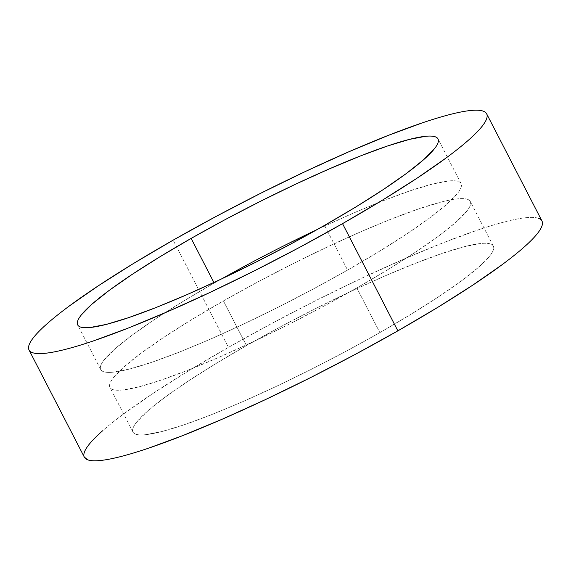 <?xml version="1.0" encoding="UTF-8"?>
<svg xmlns="http://www.w3.org/2000/svg" width="571" height="571" viewBox="0 0 571 571"><rect width="100%" height="100%" fill="white"/><g stroke="black" fill="none" stroke-linecap="round" stroke-linejoin="round"><path stroke-width="0.43" stroke-dasharray="2.85 2.14" d="M541.972 221.006A257.485 33.118 -27.3 0 0 228.464 347.354L173.134 240.148L228.464 347.354A257.485 33.118 -27.3 0 0 84.358 457.193M347.582 270.069A202.741 26.073 -27.3 0 0 461.054 183.576A202.741 26.073 -27.3 0 0 317.362 229.456L352.371 213.554L383.348 200.678L410.385 190.721L432.44 184.062L448.678 180.957C453.06 180.529 456.322 180.721 458.463 181.528C460.611 182.335 461.596 183.741 461.432 185.746C461.261 187.752 459.933 190.329 457.457 193.462L446.693 204.368L429.563 218.043L406.716 233.974L379.037 251.54L347.582 270.069L324.528 225.402L347.582 270.069L313.565 288.847L278.298 307.155L243.125 324.285L209.407 339.581L178.43 352.457L151.394 362.414L129.339 369.073L113.101 372.178C108.718 372.606 105.457 372.413 103.315 371.607C101.167 370.8 100.182 369.394 100.353 367.389C100.517 365.376 101.845 362.806 104.322 359.673L115.085 348.767L132.215 335.084L155.062 319.16L182.741 301.595L214.196 283.066L213.904 282.502L214.196 283.066A202.741 26.073 -27.3 0 0 100.724 369.558A202.741 26.073 -27.3 0 0 347.582 270.069M221.362 279.012A202.741 26.073 -27.3 0 0 214.196 283.066L221.355 279.012M379.858 332.6A202.741 26.073 -27.3 0 0 493.33 246.108A202.741 26.073 -27.3 0 0 246.472 345.598L223.418 300.931A202.741 26.073 152.7 0 1 470.276 201.442A202.741 26.073 152.7 0 1 356.804 287.934L379.858 332.6L356.804 287.934L388.259 269.405L415.938 251.84L438.785 235.916L455.915 222.233L466.678 211.327C469.155 208.194 470.483 205.624 470.647 203.611C470.818 201.606 469.833 200.2 467.685 199.393C465.543 198.587 462.282 198.394 457.899 198.822L441.661 201.927L419.606 208.586L392.57 218.543L361.593 231.419L327.875 246.715L292.702 263.845L257.435 282.153L223.418 300.931L191.963 319.46L164.284 337.026L141.437 352.957L124.307 366.632L113.543 377.538C111.067 380.671 109.739 383.248 109.568 385.254C109.404 387.259 110.389 388.665 112.537 389.472C114.678 390.278 117.94 390.471 122.322 390.043L138.56 386.938L160.615 380.279L187.652 370.322L218.629 357.446L252.346 342.15L287.52 325.02L322.786 306.713L356.804 287.934A202.741 26.073 152.7 0 1 109.946 387.423A202.741 26.073 152.7 0 1 223.418 300.931L246.472 345.598A202.741 26.073 -27.3 0 0 133 432.09A202.741 26.073 -27.3 0 0 379.858 332.6L345.84 351.379L310.574 369.687L275.4 386.817L241.683 402.112L210.706 414.989L183.669 424.945L161.614 431.605L145.377 434.709C140.994 435.138 137.732 434.945 135.591 434.138C133.443 433.332 132.458 431.926 132.622 429.92C132.793 427.907 134.121 425.338 136.597 422.205L147.361 411.298L164.491 397.623L187.338 381.692L215.017 364.127L246.472 345.598L280.489 326.819L315.756 308.511L350.929 291.381L384.647 276.086L415.624 263.21L442.661 253.253L464.715 246.593L480.953 243.489C485.336 243.06 488.598 243.253 490.739 244.06C492.887 244.866 493.872 246.272 493.701 248.278C493.537 250.291 492.209 252.86 489.732 255.994L478.969 266.9L461.839 280.582L438.992 296.506L411.313 314.071L379.858 332.6M538.689 218.4C535.962 217.373 531.815 217.13 526.255 217.672C520.695 218.215 513.821 219.528 505.635 221.619C497.455 223.704 488.112 226.523 477.62 230.077L443.289 242.725L403.954 259.07L361.129 278.498L316.455 300.253L271.66 323.5L228.464 347.354L188.516 370.879L153.363 393.191L124.35 413.418C115.806 419.749 108.554 425.538 102.594 430.798M83.88 454.437L84.287 457.057M248.214 264.287L283.48 245.98M461.054 183.576L438 138.91M493.33 246.108L470.276 201.442M133 432.09L109.946 387.423M100.724 369.558L77.67 324.892"/><path stroke-width="0.86" d="M342.536 223.646A257.485 33.118 152.7 0 1 29.028 349.994A257.485 33.118 152.7 0 1 173.134 240.148L216.33 216.302L261.125 193.055L305.799 171.3L348.624 151.872L387.959 135.52L422.29 122.872C432.782 119.325 442.125 116.505 450.305 114.414C458.492 112.33 465.365 111.017 470.925 110.474C476.485 109.932 480.632 110.174 483.359 111.195C486.085 112.223 487.334 114.007 487.12 116.563C486.906 119.111 485.222 122.372 482.074 126.355C478.926 130.331 474.365 134.949 468.406 140.202C462.446 145.462 455.194 151.251 446.65 157.582L417.637 177.809L382.484 200.121L342.536 223.646L299.34 247.5L254.545 270.747L209.871 292.502L167.046 311.93L127.711 328.275L93.38 340.923C82.888 344.477 73.545 347.296 65.365 349.381C57.179 351.472 50.305 352.785 44.745 353.328C39.185 353.87 35.038 353.627 32.311 352.6C29.585 351.579 28.336 349.795 28.55 347.239C28.764 344.691 30.449 341.422 33.596 337.447C36.744 333.471 41.305 328.853 47.265 323.593C53.224 318.34 60.476 312.551 69.02 306.22L98.034 285.992L133.186 263.681L173.134 240.148A257.485 33.118 152.7 0 1 486.642 113.807A257.485 33.118 152.7 0 1 342.536 223.646L397.866 330.852L342.536 223.646M29.028 349.994L84.358 457.193A257.485 33.118 -27.3 0 0 397.866 330.852A257.485 33.118 -27.3 0 0 541.972 221.006L486.642 113.807M283.48 245.98L317.362 229.456A202.741 26.073 -27.3 0 0 221.362 279.012L248.214 264.287M191.142 238.4A202.741 26.073 152.7 0 1 438 138.91A202.741 26.073 152.7 0 1 324.528 225.402A202.741 26.073 152.7 0 1 77.67 324.892A202.741 26.073 152.7 0 1 191.142 238.4L213.904 282.502L191.142 238.4L159.687 256.929L132.008 274.494L109.161 290.418L92.031 304.1L81.268 315.006C78.791 318.14 77.463 320.709 77.299 322.722C77.128 324.728 78.113 326.134 80.261 326.94C82.402 327.747 85.664 327.94 90.047 327.511L106.285 324.407L128.339 317.747L155.376 307.79L186.353 294.914L220.071 279.619L255.244 262.489L290.511 244.181L324.528 225.402L355.983 206.873L383.662 189.308L406.509 173.377L423.639 159.702L434.403 148.795C436.879 145.662 438.207 143.093 438.378 141.08C438.542 139.074 437.557 137.668 435.409 136.862C433.268 136.055 430.006 135.862 425.623 136.291L409.386 139.395L387.331 146.055L360.294 156.011L329.317 168.888L295.6 184.183L260.426 201.313L225.16 219.621L191.142 238.4M84.287 457.057L87.641 459.805C90.368 460.826 94.515 461.068 100.075 460.526C105.635 459.983 112.508 458.67 120.695 456.586C128.875 454.495 138.218 451.675 148.71 448.128L183.041 435.48L222.376 419.128L265.201 399.7L309.875 377.945L354.67 354.698L397.866 330.852L437.814 307.319L472.966 285.008L501.98 264.78C510.524 258.449 517.776 252.66 523.735 247.407C529.695 242.147 534.256 237.529 537.404 233.553C540.551 229.578 542.236 226.309 542.45 223.761C542.664 221.205 541.415 219.421 538.689 218.4M102.594 430.798C96.635 436.051 92.074 440.669 88.926 444.645C85.778 448.628 84.094 451.889 83.88 454.437"/></g></svg>

